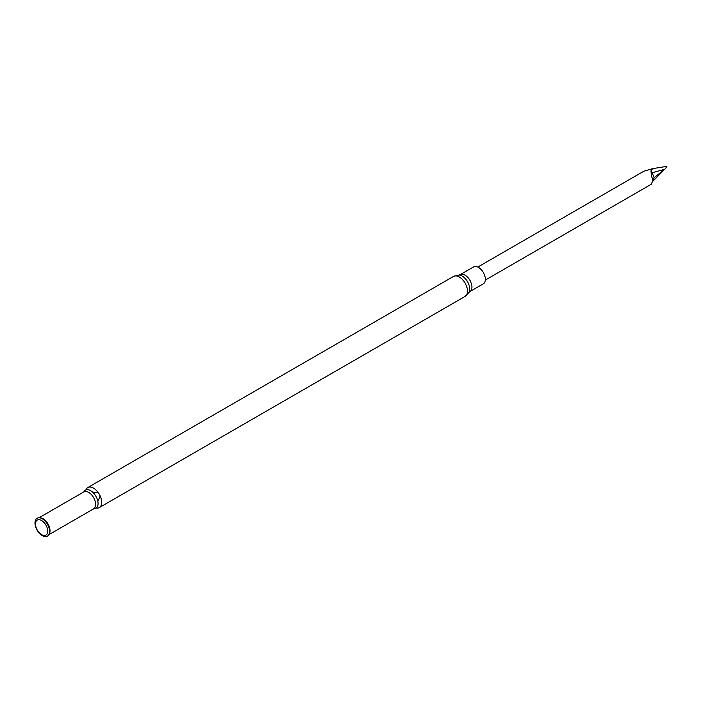 <?xml version="1.0" encoding="UTF-8"?>
<svg xmlns="http://www.w3.org/2000/svg" width="702" height="702" viewBox="0 0 702 702"><rect width="100%" height="100%" fill="white"/><g stroke="black" fill="none" stroke-linecap="round" stroke-linejoin="round"><path stroke-width="1.05" d="M473.596 266.918A9.74 5.625 60 0 1 483.345 272.543A9.74 5.625 60 0 1 483.345 283.792L469.901 291.549A9.74 5.625 60 0 0 469.901 280.3A9.74 5.625 60 0 0 460.161 274.675L473.596 266.918M85.863 489.952A11.548 6.669 60 0 1 87.768 487.583A11.548 6.669 60 0 1 99.315 494.252A11.548 6.669 60 0 1 99.315 507.59A11.548 6.669 60 0 1 96.314 508.055M83.854 491.874A10.495 6.055 60 0 1 95.884 496.235A10.495 6.055 60 0 1 93.647 508.836M42.269 535.608A10.311 5.958 60 0 1 35.1 524.578A10.311 5.958 60 0 1 39.672 517.822A10.311 5.958 60 0 1 47.429 524.21A10.311 5.958 60 0 1 49.087 534.125A10.311 5.958 60 0 1 42.269 535.608M41.602 534.652A8.67 5.002 60 0 1 36.293 520.981A8.67 5.002 60 0 1 46.902 527.105A8.67 5.002 60 0 1 41.602 534.652M652.211 181.897L664.776 169.208L654.159 177.676L651.272 184.257L485.328 280.063M653.062 180.686L651.421 175.86L650.929 170.867L652.755 168.603L643.769 171.253L477.816 267.058M652.755 168.603L666.663 166.392L666.9 166.839L664.776 169.208L652.211 172.789A468.725 380.616 -109.7 0 1 650.929 170.867M652.211 172.718A468.383 340.751 101.4 0 0 654.159 177.676M652.211 172.789L651.421 175.86M87.768 487.583L453.536 276.412L458.915 275.044A10.644 6.143 60 0 1 467.497 281.695A10.644 6.143 60 0 1 468.962 292.436L469.901 291.549M453.536 276.412A11.548 6.669 60 0 1 465.084 283.082A11.548 6.669 60 0 1 465.084 296.419L468.962 292.436M83.766 492.067L83.801 491.909A9.793 5.651 60 0 1 93.585 497.56A9.793 5.651 60 0 1 93.585 508.871L93.436 508.818M39.531 517.804A9.793 5.651 60 0 1 47.99 523.894A9.793 5.651 60 0 1 49.035 534.257M39.97 517.874A9.916 5.73 60 0 1 40.251 517.9A9.916 5.73 60 0 1 47.718 524.052A9.916 5.73 60 0 1 49.307 533.581A9.916 5.73 60 0 1 49.193 533.845M458.915 275.044L460.161 274.675M99.315 507.59L465.084 296.419M98.71 493.269L97.824 492.628L92.489 492.041M97.815 501.272L99.974 496.674L99.868 495.279M48.789 534.731L93.585 508.871M38.996 517.778L83.801 491.909M40.251 517.9L39.672 517.822M49.307 533.581L49.087 534.125"/></g></svg>

